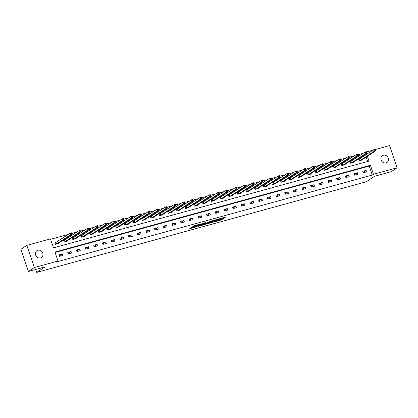 <?xml version="1.0" encoding="UTF-8"?>
<svg xmlns="http://www.w3.org/2000/svg" width="418" height="418" viewBox="0 0 418 418"><rect width="100%" height="100%" fill="white"/><g stroke="black" fill="none" stroke-linecap="round" stroke-linejoin="round"><path stroke-width="0.63" d="M214.774 221.739L221.577 219.842L225.804 217.02L219.1 218.875L221.221 218.52L216.937 220.307L218.912 220.119L214.774 221.739M35.713 255.231A4.081 3.657 -123.5 0 1 36.794 256.866M37.907 250.251A4.081 3.657 -123.5 0 1 42.552 252.576A4.081 3.657 -123.5 0 1 41.466 257.493A4.081 3.657 -123.5 0 1 40.52 257.922A4.081 3.657 -123.5 0 1 35.875 255.602A4.081 3.657 -123.5 0 1 36.956 250.685A4.081 3.657 -123.5 0 1 37.907 250.251M381.206 160.204A4.081 3.657 -123.5 0 1 382.287 161.834M383.4 155.224A4.081 3.657 -123.5 0 1 388.045 157.544A4.081 3.657 -123.5 0 1 386.958 162.466A4.081 3.657 -123.5 0 1 386.013 162.895A4.081 3.657 -123.5 0 1 381.368 160.575A4.081 3.657 -123.5 0 1 382.449 155.658A4.081 3.657 -123.5 0 1 383.4 155.224M191.397 227.596L189.762 228.683L196.204 226.911L201.21 223.787L193.628 225.908L192.526 226.854L199.809 224.382L196.93 226.342L191.397 227.596M375.233 149.545L389.555 145.605L397.1 167.775L391.18 171.694L374.606 176.255L366.325 181.741L36.737 272.395L45.019 266.903L28.445 271.465L34.365 267.546L26.82 245.376L50.458 238.877L53.514 247.864L368.974 161.092L367.344 156.306M397.1 167.775L373.462 174.275L370.405 165.288L54.941 252.054L58.003 261.041L34.365 267.546M58.003 261.041L56.817 261.825L372.281 175.058L373.462 174.275M206.424 224.011L213.959 221.937L218.191 219.116L210.609 221.237L206.424 224.011M204.689 224.576L197.892 226.394L202.897 223.269L206.017 222.465L204.585 223.64L207.192 222.836L209.752 221.42L205.468 224.273L204.627 224.388M35.734 269.458L36.737 272.395M372.281 175.058L369.219 166.071L55.087 252.472M366.063 170.382L362.725 171.296L363.237 172.796L366.576 171.876L366.063 170.382L363.085 172.352M357.385 172.765L354.051 173.684L354.558 175.184L357.897 174.264L357.385 172.765L354.412 174.74M348.711 175.152L345.373 176.072L345.885 177.566L349.223 176.652L348.711 175.152L345.733 177.127M340.033 177.54L336.699 178.46L337.206 179.954L340.545 179.04L340.033 177.54L337.054 179.51M331.359 179.928L328.02 180.842L328.532 182.342L331.866 181.422L331.359 179.928L328.381 181.898M322.68 182.311L319.347 183.23L319.854 184.73L323.192 183.81L322.68 182.311L319.702 184.286M314.007 184.699L310.668 185.618L311.18 187.112L314.514 186.198L314.007 184.699L311.029 186.674M305.328 187.086L301.995 188.001L302.501 189.5L305.84 188.581L305.328 187.086L302.35 189.056M296.655 189.469L293.316 190.389L293.828 191.888L297.161 190.969L296.655 189.469L293.676 191.444M287.976 191.857L284.642 192.776L285.149 194.276L288.488 193.356L287.976 191.857L284.998 193.832M279.302 194.245L275.964 195.164L276.476 196.659L279.809 195.744L279.302 194.245L276.324 196.214M270.624 196.632L267.285 197.547L267.797 199.046L271.136 198.127L270.624 196.632L267.645 198.602M261.95 199.015L258.611 199.935L259.123 201.434L262.457 200.515L261.95 199.015L258.972 200.99M253.271 201.403L249.933 202.322L250.445 203.817L253.783 202.902L253.271 201.403L250.293 203.378M244.598 203.791L241.259 204.71L241.766 206.205L245.105 205.29L244.598 203.791L241.62 205.76M235.919 206.178L232.58 207.093L233.092 208.592L236.431 207.673L235.919 206.178L232.941 208.148M227.246 208.561L223.907 209.481L224.414 210.98L227.753 210.061L227.246 208.561L224.267 210.536M218.567 210.949L215.228 211.869L215.74 213.363L219.079 212.448L218.567 210.949L215.589 212.924M209.888 213.337L206.555 214.251L207.062 215.751L210.4 214.831L209.888 213.337L206.915 215.307M201.215 215.719L197.876 216.639L198.388 218.139L201.727 217.219L201.215 215.719L198.236 217.694M192.536 218.107L189.202 219.027L189.709 220.526L193.048 219.607L192.536 218.107L189.558 220.082M183.863 220.495L180.524 221.415L181.036 222.909L184.369 221.995L183.863 220.495L180.884 222.47M175.184 222.883L171.85 223.797L172.357 225.297L175.696 224.377L175.184 222.883L172.206 224.853M166.51 225.265L163.172 226.185L163.684 227.685L167.017 226.765L166.51 225.265L163.532 227.24M157.832 227.653L154.498 228.573L155.005 230.067L158.344 229.153L157.832 227.653L154.853 229.628M149.158 230.041L145.819 230.961L146.331 232.455L149.665 231.541L149.158 230.041L146.18 232.011M140.479 232.429L137.146 233.343L137.653 234.843L140.991 233.923L140.479 232.429L137.501 234.399M131.806 234.811L128.467 235.731L128.979 237.231L132.313 236.311L131.806 234.811L128.828 236.787M123.127 237.199L119.788 238.119L120.3 239.613L123.639 238.699L123.127 237.199L120.149 239.174M114.454 239.587L111.115 240.502L111.627 242.001L114.96 241.081L114.454 239.587L111.475 241.557M105.775 241.975L102.436 242.889L102.948 244.389L106.287 243.469L105.775 241.975L102.797 243.945M97.101 244.358L93.763 245.277L94.269 246.777L97.608 245.857L97.101 244.358L94.123 246.333M88.423 246.745L85.084 247.665L85.596 249.159L88.935 248.245L88.423 246.745L85.444 248.72M79.744 249.133L76.41 250.048L76.917 251.547L80.256 250.628L79.744 249.133L76.771 251.103M71.07 251.516L67.732 252.435L68.244 253.935L71.582 253.015L71.07 251.516L68.092 253.491M62.392 253.904L59.058 254.823L59.565 256.318L62.904 255.403L62.392 253.904L59.413 255.879M363.205 153.312L358.022 154.738M354.532 155.695L349.344 157.121M345.853 158.082L340.67 159.509M337.18 160.47L331.991 161.897M328.501 162.858L323.318 164.284M319.827 165.241L314.639 166.667M311.149 167.628L305.966 169.055M302.475 170.016L297.287 171.443M293.797 172.404L288.613 173.825M285.118 174.787L279.935 176.213M276.444 177.175L271.261 178.601M267.766 179.562L262.582 180.989M259.092 181.945L253.909 183.371M250.413 184.333L245.23 185.759M241.74 186.721L236.557 188.147M233.061 189.108L227.878 190.535M224.388 191.491L219.199 192.917M215.709 193.879L210.526 195.305M207.035 196.267L201.847 197.693M198.357 198.654L193.173 200.076M189.683 201.037L184.495 202.464M181.004 203.425L175.821 204.851M172.331 205.813L167.143 207.239M163.652 208.195L158.469 209.622M154.979 210.583L149.79 212.01M146.3 212.971L141.117 214.397M137.621 215.359L132.438 216.785M128.948 217.741L123.765 219.168M120.269 220.129L115.086 221.556M111.596 222.517L106.412 223.944M102.917 224.905L97.734 226.326M94.243 227.287L89.06 228.714M85.565 229.675L80.381 231.102M76.891 232.063L71.703 233.49M68.212 234.446L50.599 239.295M367.647 161.458L366.163 157.09M365.504 155.151L365.227 154.346M359.548 159.07L358.649 159.315L359.156 160.815L362.495 159.895L362.39 159.587M350.869 161.452L349.97 161.703L350.483 163.198L353.816 162.283L353.712 161.975M342.196 163.84L341.297 164.086L341.804 165.585L345.143 164.666L345.038 164.363M333.517 166.228L332.618 166.474L333.13 167.973L336.464 167.054L336.359 166.745M324.843 168.611L323.94 168.862L324.452 170.361L327.79 169.442L327.686 169.133M316.165 170.999L315.266 171.249L315.778 172.744L319.112 171.829L319.007 171.521M307.491 173.386L306.587 173.632L307.099 175.132L310.438 174.212L310.334 173.904M298.813 175.774L297.914 176.02L298.421 177.519L301.759 176.6L301.655 176.291M290.139 178.157L289.235 178.408L289.747 179.902L293.086 178.988L292.981 178.679M281.46 180.545L280.562 180.79L281.068 182.29L284.407 181.375L284.303 181.067M272.787 182.932L271.883 183.178L272.395 184.678L275.734 183.758L275.629 183.45M264.108 185.32L263.209 185.566L263.716 187.065L267.055 186.146L266.95 185.838M255.435 187.703L254.531 187.954L255.043 189.448L258.376 188.534L258.272 188.225M246.756 190.091L245.857 190.336L246.364 191.836L249.703 190.916L249.598 190.613M238.077 192.479L237.178 192.724L237.69 194.224L241.024 193.304L240.92 192.996M229.404 194.861L228.505 195.112L229.012 196.612L232.351 195.692L232.246 195.384M220.725 197.249L219.826 197.5L220.338 198.994L223.672 198.08L223.567 197.771M212.051 199.637L211.153 199.882L211.66 201.382L214.998 200.462L214.894 200.154M203.373 202.025L202.474 202.27L202.986 203.77L206.32 202.85L206.215 202.542M194.699 204.407L193.8 204.658L194.307 206.152L197.646 205.238L197.542 204.93M186.02 206.795L185.122 207.046L185.634 208.54L188.967 207.626L188.863 207.318M177.347 209.183L176.443 209.428L176.955 210.928L180.294 210.008L180.189 209.7M168.668 211.571L167.77 211.816L168.282 213.316L171.615 212.396L171.511 212.088M159.995 213.953L159.091 214.204L159.603 215.698L162.942 214.784L162.837 214.476M151.316 216.341L150.417 216.587L150.924 218.086L154.263 217.167L154.158 216.864M142.642 218.729L141.739 218.975L142.251 220.474L145.589 219.554L145.485 219.246M133.964 221.112L133.065 221.362L133.572 222.862L136.911 221.942L136.806 221.634M125.29 223.499L124.386 223.75L124.898 225.245L128.237 224.33L128.127 224.022M116.612 225.887L115.713 226.133L116.22 227.632L119.558 226.713L119.454 226.404M107.938 228.275L107.034 228.521L107.546 230.02L110.88 229.101L110.775 228.792M99.259 230.658L98.361 230.908L98.867 232.403L102.206 231.488L102.102 231.18M90.581 233.045L89.682 233.296L90.194 234.791L93.527 233.876L93.423 233.568M81.907 235.433L81.008 235.679L81.515 237.178L84.854 236.259L84.749 235.951M73.228 237.821L72.33 238.067L72.842 239.566L76.175 238.647L76.071 238.338M64.555 240.204L63.656 240.454L64.163 241.949L67.502 241.034L67.397 240.726M55.876 242.592L54.977 242.837L55.489 244.337L58.823 243.417L58.719 243.114M28.445 271.465L20.9 249.295L26.82 245.376M366.555 151.933L373.065 150.14M366.685 154.367L366.414 153.563M369.219 166.071L370.405 165.288M219.063 219.967L221.373 219.246L224.095 217.438M207.882 223.045L210.844 222.23M212.903 222.193L217.156 219.507L213.619 220.735L210.959 222.564L212.903 222.193M210.959 222.564L210.907 221.796L212.793 220.547M202.265 224.586L199.396 225.38M202.511 224.806L205.431 224.001L206.403 223.358L204.261 223.86L202.511 224.806L202.307 224.205L202.385 224.941M202.307 224.205L204.078 223.254M193.68 225.877L195.807 225.218M361.596 160.141L375.657 150.799L374.267 151.18L373.76 149.681L358.701 159.467M374.638 149.811L373.76 149.681L375.15 149.299L375.657 150.799L375.192 149.66L374.638 149.811L374.841 150.412L375.395 150.261M374.841 150.412L374.267 151.18L360.055 160.564M375.192 149.66L375.15 149.299M352.917 162.529L366.983 153.181L365.593 153.568L365.081 152.068L350.023 161.855M365.959 152.199L365.081 152.068L366.471 151.687L366.983 153.181L366.518 152.047L365.959 152.199L366.163 152.8L366.722 152.643M366.163 152.8L365.593 153.568L351.381 162.952M366.518 152.047L366.471 151.687M344.239 164.917L358.304 155.569L356.915 155.951L356.408 154.456L341.349 164.243M357.285 154.587L356.408 154.456L357.798 154.075L358.304 155.569L357.839 154.43L357.285 154.587L357.489 155.182L358.043 155.031M357.489 155.182L356.915 155.951L342.703 165.34M357.839 154.43L357.798 154.075M335.565 167.304L349.631 157.957L348.241 158.338L347.729 156.839L332.671 166.63M348.607 156.969L347.729 156.839L349.119 156.457L349.631 157.957L349.166 156.818L348.607 156.969L348.811 157.57L349.37 157.419M348.811 157.57L348.241 158.338L334.029 167.722M349.166 156.818L349.119 156.457M326.886 169.687L340.952 160.345L339.562 160.726L339.055 159.227L323.997 169.013M339.933 159.357L339.055 159.227L340.445 158.845L340.952 160.345L340.487 159.206L339.933 159.357L340.137 159.958L340.691 159.807M340.137 159.958L339.562 160.726L325.35 170.11M340.487 159.206L340.445 158.845M318.213 172.075L332.279 162.727L330.889 163.114L330.377 161.614L315.318 171.401M331.255 161.745L330.377 161.614L331.767 161.233L332.279 162.727L331.808 161.594L331.255 161.745L331.458 162.346L332.012 162.189M331.458 162.346L330.889 163.114L316.677 172.498M331.808 161.594L331.767 161.233M309.534 174.463L323.6 165.115L322.21 165.497L321.698 164.002L306.64 173.789M322.576 164.133L321.698 164.002L323.093 163.616L323.6 165.115L323.135 163.976L322.576 164.133L322.785 164.729L323.339 164.577M322.785 164.729L322.21 165.497L307.998 174.886M323.135 163.976L323.093 163.616M300.861 176.845L314.926 167.503L313.537 167.884L313.025 166.385L297.966 176.177M313.902 166.516L313.025 166.385L314.414 166.003L314.926 167.503L314.456 166.364L313.902 166.516L314.106 167.116L314.66 166.965M314.106 167.116L313.537 167.884L299.325 177.269M314.456 166.364L314.414 166.003M292.182 179.233L306.248 169.891L304.858 170.272L304.346 168.773L289.287 178.559M305.224 168.903L304.346 168.773L305.741 168.391L306.248 169.891L305.783 168.752L305.224 168.903L305.427 169.504L305.986 169.353M305.427 169.504L304.858 170.272L290.646 179.656M305.783 168.752L305.741 168.391M283.508 181.621L297.574 172.273L296.179 172.655L295.672 171.161L280.614 180.947M296.55 171.291L295.672 171.161L297.062 170.779L297.574 172.273L297.104 171.14L296.55 171.291L296.754 171.892L297.308 171.735M296.754 171.892L296.179 172.655L281.972 182.044M297.104 171.14L297.062 170.779M274.83 184.009L288.895 174.661L287.506 175.043L286.994 173.548L271.935 183.335M287.871 173.679L286.994 173.548L288.383 173.162L288.895 174.661L288.43 173.522L287.871 173.679L288.075 174.275L288.634 174.123M288.075 174.275L287.506 175.043L273.294 184.432M288.43 173.522L288.383 173.162M266.156 186.391L280.222 177.049L278.827 177.431L278.32 175.931L263.262 185.717M279.198 176.062L278.32 175.931L279.71 175.55L280.222 177.049L279.752 175.91L279.198 176.062L279.402 176.662L279.955 176.511M279.402 176.662L278.827 177.431L264.62 186.815M279.752 175.91L279.71 175.55M257.478 188.779L271.543 179.432L270.153 179.818L269.641 178.319L254.583 188.105M270.519 178.449L269.641 178.319L271.031 177.937L271.543 179.432L271.078 178.298L270.519 178.449L270.723 179.05L271.282 178.894M270.723 179.05L270.153 179.818L255.941 189.202M271.078 178.298L271.031 177.937M248.804 191.167L262.865 181.82L261.475 182.201L260.968 180.707L245.909 190.493M261.846 180.837L260.968 180.707L262.358 180.325L262.865 181.82L262.399 180.68L261.846 180.837L262.049 181.433L262.603 181.281M262.049 181.433L261.475 182.201L247.268 191.59M262.399 180.68L262.358 180.325M240.125 193.555L254.191 184.207L252.801 184.589L252.289 183.089L237.231 192.881M253.167 183.22L252.289 183.089L253.679 182.708L254.191 184.207L253.726 183.068L253.167 183.22L253.371 183.821L253.93 183.669M253.371 183.821L252.801 184.589L238.589 193.973M253.726 183.068L253.679 182.708M231.452 195.938L245.512 186.595L244.122 186.977L243.616 185.477L228.557 195.263M244.493 185.608L243.616 185.477L245.005 185.096L245.512 186.595L245.047 185.456L244.493 185.608L244.697 186.209L245.251 186.057M244.697 186.209L244.122 186.977L229.916 196.361M245.047 185.456L245.005 185.096M222.773 198.325L236.839 188.978L235.449 189.364L234.937 187.865L219.878 197.651M235.815 187.995L234.937 187.865L236.327 187.483L236.839 188.978L236.374 187.844L235.815 187.995L236.018 188.596L236.578 188.44M236.018 188.596L235.449 189.364L221.237 198.749M236.374 187.844L236.327 187.483M214.1 200.713L228.16 191.366L226.77 191.747L226.263 190.253L211.205 200.039M227.141 190.383L226.263 190.253L227.653 189.866L228.16 191.366L227.695 190.227L227.141 190.383L227.345 190.979L227.899 190.827M227.345 190.979L226.77 191.747L212.558 201.136M227.695 190.227L227.653 189.866M205.421 203.096L219.487 193.753L218.097 194.135L217.585 192.635L202.526 202.427M218.462 192.766L217.585 192.635L218.975 192.254L219.487 193.753L219.022 192.614L218.462 192.766L218.666 193.367L219.225 193.215M218.666 193.367L218.097 194.135L203.885 203.519M219.022 192.614L218.975 192.254M196.742 205.484L210.808 196.141L209.418 196.523L208.911 195.023L193.853 204.81M209.789 195.154L208.911 195.023L210.301 194.642L210.808 196.141L210.343 195.002L209.789 195.154L209.993 195.755L210.547 195.603M209.993 195.755L209.418 196.523L195.206 205.907M210.343 195.002L210.301 194.642M188.069 207.871L202.134 198.524L200.744 198.905L200.232 197.411L185.174 207.197M201.11 197.542L200.232 197.411L201.622 197.03L202.134 198.524L201.664 197.39L201.11 197.542L201.314 198.142L201.873 197.986M201.314 198.142L200.744 198.905L186.532 208.295M201.664 197.39L201.622 197.03M179.39 210.259L193.456 200.912L192.066 201.293L191.559 199.799L176.5 209.585M192.437 199.929L191.559 199.799L192.949 199.412L193.456 200.912L192.991 199.773L192.437 199.929L192.641 200.525L193.194 200.374M192.641 200.525L192.066 201.293L177.854 210.682M192.991 199.773L192.949 199.412M170.716 212.642L184.782 203.3L183.392 203.681L182.88 202.181L167.822 211.973M183.758 202.312L182.88 202.181L184.27 201.8L184.782 203.3L184.312 202.16L183.758 202.312L183.962 202.913L184.516 202.761M183.962 202.913L183.392 203.681L169.18 213.065M184.312 202.16L184.27 201.8M162.038 215.03L176.103 205.682L174.714 206.069L174.201 204.569L159.143 214.356M175.079 204.7L174.201 204.569L175.597 204.188L176.103 205.682L175.638 204.548L175.079 204.7L175.283 205.301L175.842 205.144M175.283 205.301L174.714 206.069L160.502 215.453M175.638 204.548L175.597 204.188M153.364 217.417L167.43 208.07L166.04 208.451L165.528 206.957L150.47 216.743M166.406 207.088L165.528 206.957L166.918 206.576L167.43 208.07L166.96 206.931L166.406 207.088L166.61 207.683L167.163 207.532M166.61 207.683L166.04 208.451L151.828 217.841M166.96 206.931L166.918 206.576M144.685 219.805L158.751 210.458L157.361 210.839L156.849 209.34L141.791 219.131M157.727 209.47L156.849 209.34L158.239 208.958L158.751 210.458L158.286 209.319L157.727 209.47L157.931 210.071L158.49 209.92M157.931 210.071L157.361 210.839L143.149 220.223M158.286 209.319L158.239 208.958M136.012 222.188L150.078 212.846L148.683 213.227L148.176 211.727L133.117 221.514M149.054 211.858L148.176 211.727L149.566 211.346L150.078 212.846L149.607 211.707L149.054 211.858L149.257 212.459L149.811 212.307M149.257 212.459L148.683 213.227L134.476 222.611M149.607 211.707L149.566 211.346M127.333 224.576L141.399 215.228L140.009 215.615L139.497 214.115L124.439 223.902M140.375 214.246L139.497 214.115L140.887 213.734L141.399 215.228L140.934 214.094L140.375 214.246L140.579 214.847L141.138 214.69M140.579 214.847L140.009 215.615L125.797 224.999M140.934 214.094L140.887 213.734M118.66 226.964L132.72 217.616L131.33 217.997L130.824 216.503L115.765 226.29M131.701 216.634L130.824 216.503L132.213 216.116L132.72 217.616L132.255 216.477L131.701 216.634L131.905 217.229L132.459 217.078M131.905 217.229L131.33 217.997L117.124 227.387M132.255 216.477L132.213 216.116M109.981 229.346L124.047 220.004L122.657 220.385L122.145 218.886L107.086 228.677M123.023 219.016L122.145 218.886L123.535 218.504L124.047 220.004L123.582 218.865L123.023 219.016L123.226 219.617L123.785 219.466M123.226 219.617L122.657 220.385L108.445 229.769M123.582 218.865L123.535 218.504M101.308 231.734L115.368 222.392L113.978 222.773L113.471 221.274L98.413 231.06M114.349 221.404L113.471 221.274L114.861 220.892L115.368 222.392L114.903 221.253L114.349 221.404L114.553 222.005L115.107 221.853M114.553 222.005L113.978 222.773L99.771 232.157M114.903 221.253L114.861 220.892M92.629 234.122L106.694 224.774L105.305 225.161L104.793 223.661L89.734 233.448M105.67 223.792L104.793 223.661L106.182 223.28L106.694 224.774L106.229 223.64L105.67 223.792L105.874 224.393L106.433 224.236M105.874 224.393L105.305 225.161L91.093 234.545M106.229 223.64L106.182 223.28M83.955 236.51L98.016 227.162L96.626 227.544L96.119 226.049L81.061 235.836M96.997 226.18L96.119 226.049L97.509 225.663L98.016 227.162L97.551 226.023L96.997 226.18L97.201 226.775L97.755 226.624M97.201 226.775L96.626 227.544L82.419 236.933M97.551 226.023L97.509 225.663M75.277 238.892L89.342 229.55L87.952 229.931L87.44 228.432L72.382 238.223M88.318 228.562L87.44 228.432L88.83 228.05L89.342 229.55L88.877 228.411L88.318 228.562L88.522 229.163L89.081 229.012M88.522 229.163L87.952 229.931L73.74 239.315M88.877 228.411L88.83 228.05M66.603 241.28L80.664 231.933L79.274 232.319L78.767 230.82L63.708 240.606M79.645 230.95L78.767 230.82L80.157 230.438L80.664 231.933L80.199 230.799L79.645 230.95L79.848 231.551L80.402 231.394M79.848 231.551L79.274 232.319L65.062 241.703M80.199 230.799L80.157 230.438M57.924 243.668L71.99 234.32L70.6 234.702L70.088 233.207L55.03 242.994M70.966 233.338L70.088 233.207L71.478 232.826L71.99 234.32L71.525 233.181L70.966 233.338L71.17 233.934L71.729 233.782M71.17 233.934L70.6 234.702L56.388 244.091M71.525 233.181L71.478 232.826M221.373 219.246L221.577 219.842M220.594 219.549L220.798 220.145M213.493 220.354L213.619 220.735M210.907 221.796L211.111 222.397M204.068 223.04L204.271 223.64M204.057 223.259L204.261 223.86M203.279 223.562L203.482 224.163M196.648 224.988L196.763 225.323M195.864 225.203L196.063 225.788M195.081 225.495L195.284 226.091M359.741 158.965L360.253 160.465M359.616 159.033L360.123 160.533M351.068 161.353L351.575 162.853M350.937 161.421L351.449 162.921M342.389 163.741L342.901 165.235M342.264 163.809L342.77 165.309M333.716 166.124L334.222 167.623M333.585 166.197L334.097 167.691M325.037 168.511L325.549 170.011M324.911 168.579L325.418 170.079M316.363 170.899L316.87 172.394M316.233 170.967L316.745 172.467M307.685 173.282L308.197 174.781M307.559 173.355L308.066 174.849M299.011 175.67L299.518 177.169M298.88 175.743L299.392 177.237M290.332 178.058L290.844 179.557M290.207 178.125L290.714 179.625M281.659 180.445L282.166 181.94M281.528 180.513L282.04 182.013M272.98 182.828L273.492 184.328M272.855 182.901L273.362 184.395M264.307 185.216L264.813 186.715M264.176 185.284L264.688 186.783M255.628 187.604L256.14 189.103M255.497 187.672L256.009 189.171M246.954 189.991L247.461 191.486M246.824 190.059L247.336 191.559M238.276 192.374L238.788 193.874M238.145 192.447L238.657 193.942M229.597 194.762L230.109 196.261M229.472 194.83L229.978 196.329M220.923 197.15L221.435 198.644M220.793 197.218L221.305 198.717M212.245 199.532L212.757 201.032M212.119 199.605L212.626 201.1M203.571 201.92L204.078 203.42M203.441 201.993L203.953 203.488M194.892 204.308L195.405 205.808M194.767 204.376L195.274 205.875M186.219 206.696L186.726 208.19M186.088 206.764L186.6 208.263M177.54 209.078L178.052 210.578M177.415 209.152L177.922 210.646M168.867 211.466L169.374 212.966M168.736 211.534L169.248 213.034M160.188 213.854L160.7 215.354M160.063 213.922L160.569 215.422M151.515 216.242L152.021 217.736M151.384 216.31L151.896 217.809M142.836 218.624L143.348 220.124M142.71 218.698L143.217 220.192M134.162 221.012L134.669 222.512M134.032 221.08L134.544 222.58M125.484 223.4L125.996 224.894M125.353 223.468L125.865 224.968M116.81 225.783L117.317 227.282M116.679 225.856L117.192 227.35M108.131 228.171L108.643 229.67M108.001 228.244L108.513 229.738M99.458 230.558L99.965 232.058M99.327 230.626L99.834 232.126M90.779 232.946L91.291 234.441M90.649 233.014L91.161 234.514M82.1 235.329L82.612 236.828M81.975 235.402L82.482 236.896M73.427 237.717L73.939 239.216M73.296 237.785L73.808 239.284M64.748 240.104L65.26 241.604M64.623 240.172L65.13 241.672M56.075 242.492L56.582 243.987M55.944 242.56L56.456 244.06M218.964 219.664L219.058 219.952M221.132 218.253L221.221 218.52M204.021 223.092L204.224 223.693M193.769 226.948L193.884 227.287"/></g></svg>
